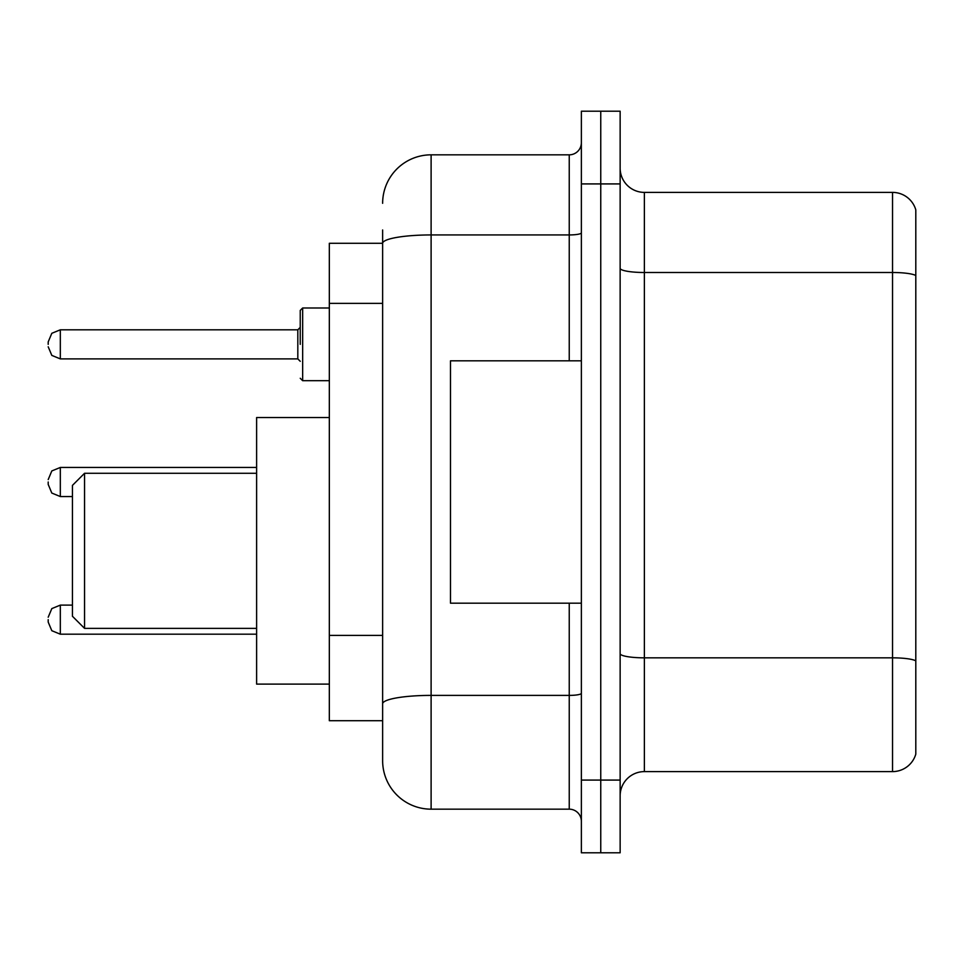 <?xml version="1.0" encoding="UTF-8"?>
<svg xmlns="http://www.w3.org/2000/svg" width="964" height="964" viewBox="0 0 964 964"><rect width="100%" height="100%" fill="white"/><g stroke="black" fill="none" stroke-linecap="round" stroke-linejoin="round"><path stroke-width="1.45" d="M382.636 243.29L329.327 243.29L329.327 720.711L382.636 720.711L382.636 760.692L382.636 229.962M581.364 780.081L581.364 852.791L600.753 852.791L600.753 780.081L600.753 852.791L620.141 852.791L620.141 780.081L600.753 780.081L600.753 183.919L600.753 780.081L581.364 780.081L581.364 183.919L600.753 183.919L600.753 111.209L600.753 183.919L620.141 183.919L620.141 780.081M620.141 183.919L620.141 111.209L581.364 111.209L581.364 183.919M382.636 203.308A48.465 48.465 0 0 1 431.113 154.83L431.113 809.17L569.242 809.17L569.242 603.175M431.113 154.83L569.242 154.83A12.122 12.122 0 0 0 581.364 142.72M382.636 290.043L382.636 243.35A48.465 8.411 180 0 1 431.113 234.939L569.242 234.939L569.242 154.83M382.636 712.227L382.636 648.712M581.364 821.28A12.122 12.122 0 0 0 569.242 809.17M431.113 809.17A48.465 48.465 0 0 1 382.636 760.692M915.8 661.196L915.8 754.149A24.233 24.233 0 0 1 892.531 771.61L644.374 771.61A24.233 24.233 0 0 0 620.141 795.842M915.8 209.851A24.233 24.233 0 0 0 892.531 192.39A24.233 24.233 0 0 1 915.8 209.851L915.8 754.149M915.8 275.535A24.233 4.205 180 0 0 892.531 272.499L892.531 192.39L644.374 192.39A24.233 24.233 0 0 1 620.141 168.158A24.233 24.233 0 0 0 644.374 192.39L644.374 771.61M84.555 628.371L84.555 473.276L72.433 485.398L72.433 616.261L84.555 628.371L256.617 628.371M329.327 417.533L256.617 417.533L256.617 684.115L329.327 684.115M581.364 360.825L450.489 360.825L450.489 603.175L581.364 603.175M48.2 619.647L48.2 622.081L48.2 619.647M48.2 482L48.2 484.422L48.2 482M300.238 344.353L300.238 310.42L300.238 344.353M48.2 344.353L48.2 341.919L48.2 344.353M382.636 303.371L329.327 303.371M382.636 635.384L329.327 635.384M581.364 693.297A12.122 2.109 0 0 1 569.242 695.393L431.113 695.393A48.465 8.411 180 0 0 382.636 703.816M569.242 360.825L569.242 234.939A12.122 2.109 0 0 0 581.364 232.83M915.8 660.858A24.233 4.205 180 0 0 892.531 657.834L892.531 272.499L644.374 272.499A24.233 4.205 0 0 1 620.141 268.293M892.531 771.61L892.531 657.834L644.374 657.834A24.233 4.205 0 0 1 620.141 653.628M72.433 605.115L60.322 605.115L51.815 608.597L48.2 617.225L51.815 608.597L60.322 605.115L51.815 608.597L48.2 617.225L51.815 608.597L60.322 605.115L51.815 608.597L48.2 617.225L51.815 608.597L60.322 605.115L51.815 608.597L48.2 617.225L51.815 608.597L60.322 605.115L51.815 608.597L48.2 617.225L51.815 608.597L60.322 605.115L51.815 608.597L48.2 617.225L51.815 608.597L60.322 605.115L60.322 634.192L51.815 630.709L48.2 622.081L51.815 630.709L60.322 634.192L51.815 630.709L48.2 622.081L51.815 630.709L60.322 634.192L51.815 630.709L48.2 622.081L51.815 630.709L60.322 634.192L51.815 630.709L48.2 622.081L51.815 630.709L60.322 634.192L51.815 630.709L48.2 622.081L51.815 630.709L60.322 634.192L51.815 630.709L48.2 622.081L51.815 630.709L60.322 634.192L256.617 634.192M256.617 467.456L60.322 467.456L60.322 496.544L51.815 493.062L48.2 484.422M329.327 307.998L302.66 307.998L302.66 380.696L300.238 378.274M297.816 329.808L60.322 329.808L60.322 358.885L297.816 358.885L297.816 329.808L300.238 327.386M84.555 473.276L256.617 473.276M60.322 496.544L72.433 496.544M60.322 467.456L51.815 470.938L48.2 479.578M60.322 358.885L51.815 355.403L48.2 346.775M302.66 380.696L329.327 380.696M60.322 329.808L51.815 333.291L48.2 341.919M297.816 358.885L300.238 361.307M302.66 307.998L300.238 310.42"/></g></svg>
